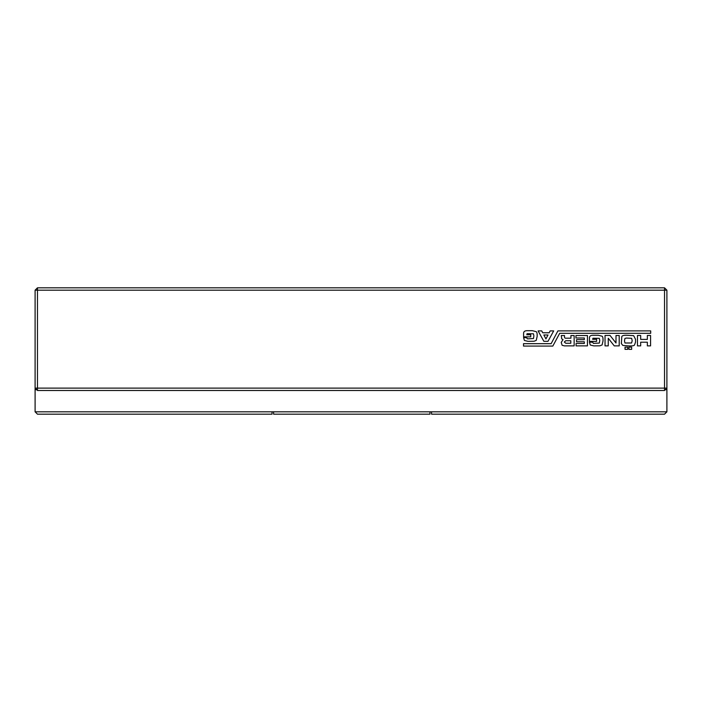 <?xml version="1.0" encoding="UTF-8"?>
<svg xmlns="http://www.w3.org/2000/svg" width="702" height="702" viewBox="0 0 702 702"><rect width="100%" height="100%" fill="white"/><g stroke="black" fill="none" stroke-linecap="round" stroke-linejoin="round"><path stroke-width="1.05" d="M35.1 411.811L272.025 411.811L272.025 414.18L37.469 414.18L35.1 411.811L35.1 388.118L664.531 388.118L664.531 390.487L666.9 388.118L664.531 388.118L664.531 290.189L666.9 290.189L666.9 411.811L429.975 411.811L429.975 414.18L273.604 414.18L273.604 411.811L429.975 411.811M272.025 411.811L273.604 411.811M35.1 389.698L36.679 389.698M665.321 389.698L666.9 389.698M431.554 411.811L431.554 414.18L664.531 414.18L666.9 411.811M666.9 290.189L664.531 287.82L37.469 287.82L35.1 290.189L35.1 388.118L37.469 390.487L664.531 390.487M35.1 290.189L37.469 290.189L37.469 390.487M37.469 287.82L37.469 290.189L664.531 290.189L664.531 287.82M549.201 332.774L550.14 330.896L553.685 330.896L547.999 341.33L543.857 341.33L538.101 330.896L541.716 330.896L542.716 332.774L549.201 332.774M584.31 337.987L575.947 337.987L575.947 335.512L587.451 335.512L587.451 345.875L576.079 345.875L576.079 343.471L584.31 343.471L584.31 341.795L576.553 341.795L576.553 339.654L584.31 339.654L584.31 337.987M563.039 339.592L561.705 338.855L561.302 335.512L564.513 335.512L564.513 336.249C564.355 337.732 564.873 338.373 566.049 338.188L570.937 338.188L570.937 335.512L574.139 335.512L574.139 345.875L564.443 345.875L562.109 345.279L561.24 342.4L563.039 339.592M625.026 347.148L627.702 347.148L627.702 349.35L625.026 349.35L625.026 347.148M628.904 347.148L631.651 347.148L631.651 349.35L628.904 349.35L628.904 347.148M635.529 342.128L634.459 345.077C634.046 345.735 632.195 346.025 628.904 345.946L622.823 345.41L621.349 343.532L621.814 336.512C622.253 335.591 623.92 335.17 626.833 335.249L633.652 335.644L635.529 339.32L635.529 342.128M608.248 345.875L605.036 345.875L605.036 335.442L610.047 335.442L615.996 342.997L615.996 335.512L619.208 335.512L619.208 345.875L614.259 345.875L608.248 338.25L608.248 345.875M599.885 345.814L593.804 345.875L590.259 345.007L589.452 342.199L592.663 342.199L593.401 343.401L599.35 343.067L599.754 340.33L599.289 338.32L592.936 338.25L592.663 339.32L596.612 339.32L596.612 341.4L589.452 341.4L589.452 338.39C589.259 336.135 590.663 335.091 593.664 335.249L598.218 335.249L602.026 336.179C602.799 336.53 603.132 338.11 603.027 340.926L602.097 344.936L599.885 345.814M526.798 338.118L527.535 338.855L533.485 338.522L533.889 335.784L533.423 333.775L527.07 333.704L526.798 334.775L530.747 334.775L530.747 336.846L523.595 336.846L523.595 333.845C523.394 331.59 524.798 330.545 527.807 330.695L532.353 330.695L536.161 331.634C536.933 331.976 537.267 333.564 537.17 336.381L536.231 340.391L534.02 341.26L527.939 341.33L524.394 340.461L523.595 337.653L526.798 337.653L526.798 338.118M640.672 342.199L640.672 345.875L637.469 345.875L637.469 335.442L640.672 335.442L640.672 339.391L647.358 339.391L647.358 335.442L650.57 335.442L650.57 345.875L647.358 345.875L647.358 342.199L640.672 342.199M650.701 330.896L557.897 330.896L551.14 343.673L523.525 343.673L523.525 346.077L552.816 346.077L559.696 333.31L650.701 333.31L650.701 330.896M543.857 334.977L545.928 338.926L547.999 334.977L543.857 334.977M570.796 340.724L565.786 340.724L564.311 341.997L565.786 343.269L570.796 343.269L570.796 340.724M626.43 338.057L624.894 338.452L624.49 341.058L624.964 342.997L631.581 342.997L632.186 340.724L631.651 338.32L626.43 338.057"/></g></svg>
